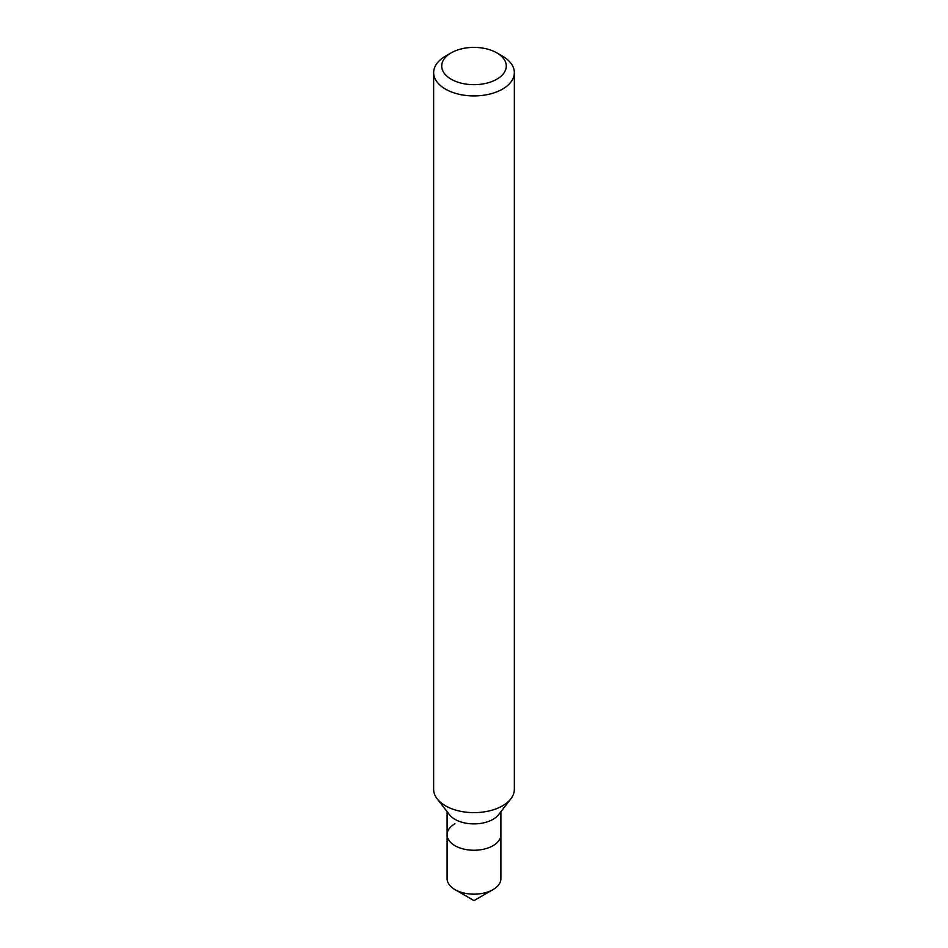 <?xml version="1.0" encoding="UTF-8"?>
<svg xmlns="http://www.w3.org/2000/svg" width="948" height="948" viewBox="0 0 948 948"><rect width="100%" height="100%" fill="white"/><g stroke="black" fill="none" stroke-linecap="round" stroke-linejoin="round"><path stroke-width="1.42" d="M445.465 56.157L451.177 52.863A32.279 18.64 180 0 1 496.823 52.863A32.279 18.64 180 0 1 496.823 79.217A32.279 18.64 180 0 1 451.177 79.217A32.279 18.64 180 0 1 451.177 52.863L445.465 56.157A40.349 23.297 180 0 0 433.651 72.629L433.651 789.34A40.349 23.297 180 0 0 437.17 798.844A40.349 23.297 180 0 0 502.535 805.812A40.349 23.297 180 0 0 510.83 798.844A40.349 23.297 180 0 0 514.349 789.34L514.349 72.629A40.349 23.297 180 0 1 502.535 89.1A40.349 23.297 180 0 1 458.559 94.148A40.349 23.297 180 0 1 433.651 72.629M510.83 798.844L498.553 814.699A26.899 15.524 180 0 1 493.019 819.345A26.899 15.524 180 0 1 449.447 814.699L437.17 798.844M500.899 811.678L500.899 834.714A26.899 15.524 180 0 1 493.019 845.699A26.899 15.524 180 0 1 463.702 849.064A26.899 15.524 180 0 1 447.101 834.714A26.899 15.524 180 0 1 454.981 823.729M496.823 52.863L502.535 56.157A40.349 23.297 180 0 1 514.349 72.629M474 900.6L493.019 889.615A26.899 15.524 180 0 0 500.899 878.642L500.899 834.714A26.899 15.524 180 0 1 493.019 845.699A26.899 15.524 180 0 1 463.702 849.064A26.899 15.524 180 0 1 447.101 834.714L447.101 878.642A26.899 15.524 180 0 0 454.981 889.615A26.899 15.524 180 0 0 493.019 889.615L474 900.6L454.981 889.615M447.101 811.678L447.101 834.714"/></g></svg>
